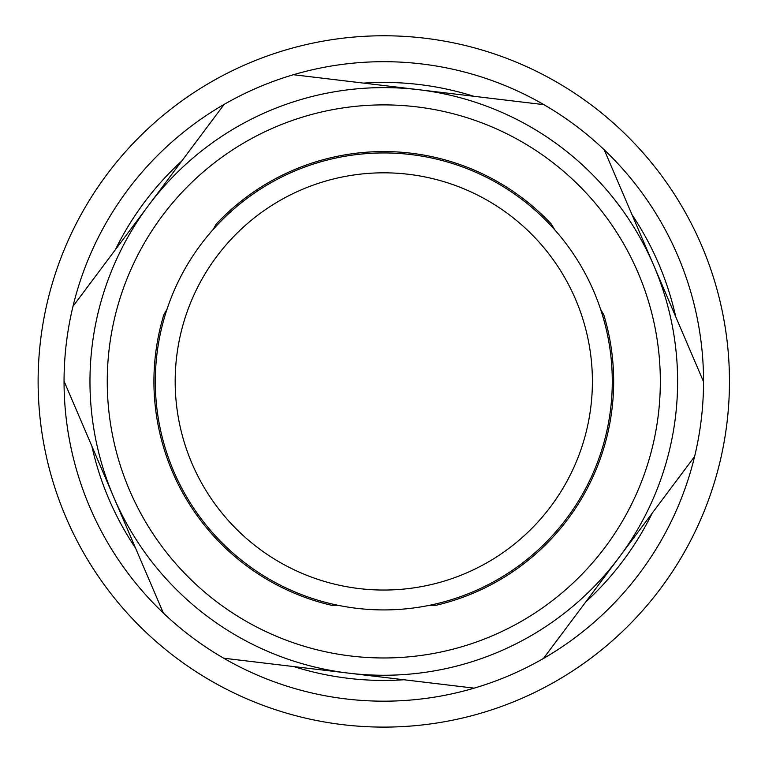 <?xml version="1.0" encoding="UTF-8"?>
<svg xmlns="http://www.w3.org/2000/svg" width="765" height="765" viewBox="0 0 765 765"><rect width="100%" height="100%" fill="white"/><g stroke="black" fill="none" stroke-linecap="round" stroke-linejoin="round"><path stroke-width="1.15" d="M473.717 96.266A299.01 299.01 0 0 0 363.614 83.108M181.793 160.975A299.01 299.01 0 0 0 115.343 249.753M91.877 446.148A299.01 299.01 0 0 0 135.529 548.075M293.875 666.602A299.01 299.01 0 0 0 403.977 679.76M585.789 601.892A299.01 299.01 0 0 0 652.239 513.114M675.715 316.729A299.01 299.01 0 0 0 632.062 214.793M627.243 136.036A345.675 345.675 0 0 0 49.543 293.301A345.675 345.675 0 0 0 474.596 714.969A345.675 345.675 0 0 0 627.243 136.036M113.698 497.107L163.356 613.042A319.741 319.741 0 0 0 223.696 658.206L474.157 688.146A319.741 319.741 0 0 0 543.437 658.474L694.591 456.533A319.741 319.741 0 0 0 703.542 381.697L604.235 149.825A319.741 319.741 0 0 0 543.896 104.662L293.435 74.721A319.741 319.741 0 0 0 224.145 104.394L148.573 205.364A293.817 293.817 0 0 0 348.926 673.181A293.817 293.817 0 0 0 653.884 265.761A293.817 293.817 0 0 0 148.573 205.364L72.991 306.335A319.741 319.741 0 0 0 64.05 381.171L113.698 497.107M107.253 381.439A276.538 276.538 0 0 1 522.065 141.946A276.538 276.538 0 0 1 522.065 620.922A276.538 276.538 0 0 1 107.253 381.439M600.602 309.309L603.824 314.893A229.873 229.873 0 0 1 436.184 605.258L429.739 605.258M337.853 605.258L331.408 605.258A229.873 229.873 0 0 1 163.767 314.893L166.99 309.309A228.486 228.486 0 0 0 337.853 605.258M212.928 229.739L216.151 224.155A229.873 229.873 0 0 1 551.431 224.155L554.654 229.739A228.486 228.486 0 0 0 212.928 229.739M566.712 518.354A228.486 228.486 0 0 0 410.91 154.559A228.486 228.486 0 0 0 173.76 471.393A228.486 228.486 0 0 0 566.712 518.354M550.8 506.44A208.615 208.615 0 0 1 192.025 463.561A208.615 208.615 0 0 1 408.548 174.296A208.615 208.615 0 0 1 550.8 506.44M604.235 149.825A319.741 319.741 0 0 1 703.542 381.697M694.591 456.533A319.741 319.741 0 0 1 543.437 658.474M474.157 688.146A319.741 319.741 0 0 1 223.696 658.206M163.356 613.042A319.741 319.741 0 0 1 64.05 381.171M72.991 306.335A319.741 319.741 0 0 1 224.145 104.394M293.435 74.721A319.741 319.741 0 0 1 543.896 104.662"/></g></svg>
